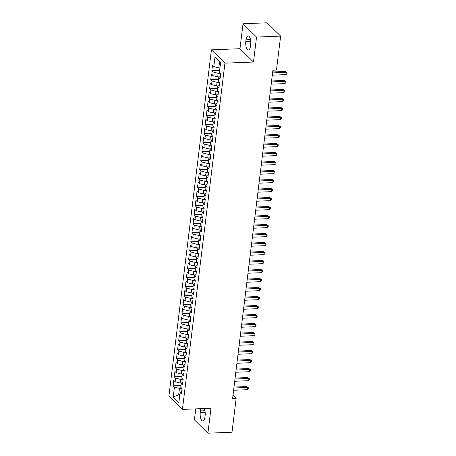 <?xml version="1.0" encoding="UTF-8"?>
<svg xmlns="http://www.w3.org/2000/svg" width="456" height="456" viewBox="0 0 456 456"><rect width="100%" height="100%" fill="white"/><g stroke="black" fill="none" stroke-linecap="round" stroke-linejoin="round"><path stroke-width="0.68" d="M195.755 408.872L194.398 419.885L207.907 433.2L231.996 432.237L236.162 398.293L232.993 395.17M211.43 49.846L168.914 396.087L182.428 409.408L224.939 63.162L211.43 49.846L239.976 48.701L253.485 62.022L256.546 37.084L243.037 23.763L239.976 48.701M243.037 23.763L267.125 22.8L280.634 36.115L256.546 37.084M220.59 62.586L215.01 56.704L213.79 66.61L212.496 65.328L211.835 70.731L213.129 72.008L212.69 75.611L211.39 74.334L210.729 79.737L212.023 81.014L211.584 84.611L210.284 83.334L209.623 88.738L210.917 90.014L210.478 93.617L209.179 92.34L208.517 97.738L209.811 99.02L209.372 102.617L208.073 101.34L207.412 106.744L208.705 108.021L208.267 111.623L206.967 110.346L206.306 115.744L207.6 117.021L207.161 120.623L205.861 119.347L205.2 124.75L206.5 126.027L206.055 129.629L204.761 128.347L204.094 133.75L205.394 135.027L204.949 138.63L203.655 137.353L202.988 142.751L204.288 144.033L203.843 147.63L202.549 146.353L201.883 151.757L203.182 153.034L202.738 156.636L201.444 155.359L200.777 160.757L202.076 162.034L201.632 165.636L200.338 164.359L199.671 169.763L200.971 171.04L200.526 174.642L199.232 173.36L198.571 178.763L199.865 180.04L199.42 183.643L198.126 182.366L197.465 187.769L198.759 189.046L198.314 192.643L197.02 191.366L196.359 196.77L197.653 198.046L197.214 201.649L195.915 200.372L195.254 205.77L196.547 207.052L196.108 210.649L194.809 209.372L194.148 214.776L195.442 216.053L195.003 219.655L193.703 218.378L193.042 223.776L194.336 225.053L193.897 228.655L192.597 227.379L191.936 232.782L193.23 234.059L192.791 237.661L191.491 236.379L190.83 241.783L192.124 243.059L191.685 246.662L190.386 245.385L189.725 250.783L191.024 252.065L190.579 255.662L189.286 254.385L188.619 259.789L189.918 261.066L189.474 264.668L188.18 263.391L187.513 268.789L188.812 270.066L188.368 273.668L187.074 272.392L186.407 277.795L187.707 279.072L187.262 282.674L185.968 281.392L185.301 286.795L186.601 288.072L186.156 291.675L184.862 290.398L184.195 295.801L185.495 297.078L185.05 300.675L183.757 299.398L183.095 304.802L184.389 306.079L183.945 309.681L182.651 308.404L181.99 313.802L183.284 315.085L182.839 318.681L181.545 317.404L180.884 322.808L182.178 324.085L181.739 327.687L180.439 326.41L179.778 331.808L181.072 333.085L180.633 336.688L179.333 335.411L178.672 340.814L179.966 342.091L179.527 345.694L178.228 344.411L177.566 349.815L178.86 351.091L178.421 354.694L177.122 353.417L176.461 358.815L177.755 360.097L177.316 363.694L176.016 362.417L175.355 367.821L176.649 369.098L176.21 372.7L174.91 371.423L174.249 376.821L175.549 378.098L175.104 381.7L173.81 380.424L173.143 385.827L180.941 385.514M215.01 56.704L220.63 62.25L219.416 72.151L220.71 73.427L220.048 78.831L218.755 77.554L218.31 81.151L219.604 82.433L218.943 87.831L217.649 86.554L217.204 90.157L218.498 91.434L217.837 96.837L216.543 95.56L216.098 99.157L217.398 100.434L216.731 105.838L215.437 104.561L214.993 108.163L216.292 109.44L215.625 114.844L214.331 113.561L213.887 117.163L215.186 118.44L214.519 123.844L213.226 122.567L212.781 126.169L214.081 127.446L213.414 132.844L212.12 131.567L211.675 135.17L212.975 136.447L212.308 141.85L211.014 140.573L210.569 144.17L211.869 145.453L211.208 150.85L209.908 149.574L209.469 153.176L210.763 154.453L210.102 159.856L208.802 158.574L208.363 162.176L209.657 163.453L208.996 168.857L207.697 167.58L207.258 171.182L208.552 172.459L207.89 177.857L206.591 176.58L206.152 180.183L207.446 181.459L206.785 186.863L205.485 185.586L205.046 189.183L206.34 190.465L205.679 195.863L204.379 194.587L203.94 198.189L205.234 199.466L204.573 204.869L203.279 203.593L202.834 207.189L204.128 208.466L203.467 213.87L202.173 212.593L201.729 216.195L203.023 217.472L202.361 222.876L201.067 221.593L200.623 225.196L201.922 226.472L201.256 231.876L199.962 230.599L199.517 234.202L200.817 235.478L200.15 240.876L198.856 239.6L198.411 243.202L199.711 244.479L199.044 249.882L197.75 248.605L197.305 252.202L198.605 253.485L197.938 258.883L196.644 257.606L196.2 261.208L197.499 262.485L196.832 267.889L195.538 266.606L195.094 270.208L196.393 271.485L195.732 276.889L194.433 275.612L193.994 279.214L195.288 280.491L194.626 285.889L193.327 284.612L192.888 288.215L194.182 289.492L193.521 294.895L192.221 293.618L191.782 297.215L193.076 298.498L192.415 303.895L191.115 302.619L190.676 306.221L191.97 307.498L191.309 312.901L190.01 311.625L189.571 315.221L190.864 316.498L190.203 321.902L188.904 320.625L188.465 324.227L189.759 325.504L189.097 330.908L187.804 329.625L187.359 333.228L188.653 334.505L187.992 339.908L186.698 338.631L186.253 342.234L187.547 343.51L186.886 348.908L185.592 347.632L185.147 351.234L186.447 352.511L185.78 357.914L184.486 356.638L184.042 360.234L185.341 361.517L184.674 366.915L183.38 365.638L182.936 369.24L184.235 370.517L183.569 375.921L182.275 374.638L181.83 378.241L183.13 379.517L182.463 384.921L181.169 383.644L180.724 387.247L182.024 388.523L181.357 393.921L180.063 392.644L178.849 402.551L173.223 397.005L174.443 387.104L173.143 385.827M280.634 36.115L276.467 70.059L272.899 70.201L232.594 398.436L236.162 398.293M182.132 382.92L180.131 383L180.576 379.398L182.907 379.301M175.104 381.7L180.131 383M175.549 378.098L180.576 379.398M180.063 392.644L181.665 391.442M183.238 373.914L181.237 373.994L181.682 370.392L184.013 370.3M176.21 372.7L181.237 373.994M176.649 369.098L181.682 370.392M181.169 383.644L182.77 382.442M184.344 364.914L182.343 364.994L182.788 361.391L185.119 361.3M177.316 363.694L182.343 364.994M177.755 360.097L182.788 361.391M182.275 374.638L183.876 373.441M185.45 355.908L183.449 355.988L183.893 352.391L186.225 352.294M178.421 354.694L183.449 355.988M178.86 351.091L183.893 352.391M183.38 365.638L184.982 364.435M186.555 346.908L184.555 346.987L184.993 343.385L187.33 343.294M179.527 345.694L184.555 346.987M179.966 342.091L184.993 343.385M184.486 356.638L186.088 355.435M187.661 337.907L185.66 337.987L186.099 334.385L188.436 334.288M180.633 336.688L185.66 337.987M181.072 333.085L186.099 334.385M185.592 347.632L187.194 346.429M188.767 328.901L186.766 328.981L187.205 325.379L189.542 325.288M181.739 327.687L186.766 328.981M182.178 324.085L187.205 325.379M186.698 338.631L188.294 337.429M189.873 319.901L187.872 319.981L188.311 316.378L190.648 316.287M182.839 318.681L187.872 319.981M183.284 315.085L188.311 316.378M187.804 329.625L189.4 328.423M190.978 310.895L188.978 310.975L189.417 307.378L191.754 307.281M183.945 309.681L188.978 310.975M184.389 306.079L189.417 307.378M188.904 320.625L190.505 319.422M192.084 301.895L190.084 301.975L190.522 298.372L192.859 298.281M185.05 300.675L190.084 301.975M185.495 297.078L190.522 298.372M190.01 311.625L191.611 310.422M193.19 292.889L191.184 292.974L191.628 289.372L193.965 289.275M186.156 291.675L191.184 292.974M186.601 288.072L191.628 289.372M191.115 302.619L192.717 301.416M194.296 283.888L192.29 283.968L192.734 280.366L195.071 280.275M187.262 282.674L192.29 283.968M187.707 279.072L192.734 280.366M192.221 293.618L193.823 292.416M195.402 274.888L193.395 274.968L193.84 271.366L196.171 271.274M188.368 273.668L193.395 274.968M188.812 270.066L193.84 271.366M193.327 284.612L194.929 283.41M196.507 265.882L194.501 265.962L194.946 262.365L197.277 262.268M189.474 264.668L194.501 265.962M189.918 261.066L194.946 262.365M194.433 275.612L196.034 274.409M197.608 256.882L195.607 256.962L196.051 253.359L198.383 253.268M190.579 255.662L195.607 256.962M191.024 252.065L196.051 253.359M195.538 266.606L197.14 265.409M198.713 247.876L196.713 247.956L197.157 244.359L199.489 244.262M191.685 246.662L196.713 247.956M192.124 243.059L197.157 244.359M196.644 257.606L198.246 256.403M199.819 238.876L197.819 238.955L198.263 235.353L200.594 235.262M192.791 237.661L197.819 238.955M193.23 234.059L198.263 235.353M197.75 248.605L199.352 247.403M200.925 229.875L198.924 229.955L199.369 226.353L201.7 226.256M193.897 228.655L198.924 229.955M194.336 225.053L199.369 226.353M198.856 239.6L200.458 238.397M202.031 220.869L200.03 220.949L200.469 217.347L202.806 217.255M195.003 219.655L200.03 220.949M195.442 216.053L200.469 217.347M199.962 230.599L201.563 229.396M203.137 211.869L201.136 211.949L201.575 208.346L203.912 208.255M196.108 210.649L201.136 211.949M196.547 207.052L201.575 208.346M201.067 221.593L202.669 220.39M204.242 202.863L202.242 202.943L202.681 199.346L205.018 199.249M197.214 201.649L202.242 202.943M197.653 198.046L202.681 199.346M202.173 212.593L203.769 211.39M205.348 193.863L203.347 193.942L203.786 190.34L206.123 190.249M198.314 192.643L203.347 193.942M198.759 189.046L203.786 190.34M203.279 203.593L204.875 202.39M206.454 184.857L204.453 184.942L204.892 181.34L207.229 181.243M199.42 183.643L204.453 184.942M199.865 180.04L204.892 181.34M204.379 194.587L205.981 193.384M207.56 175.856L205.559 175.936L205.998 172.334L208.335 172.243M200.526 174.642L205.559 175.936M200.971 171.04L205.998 172.334M205.485 185.586L207.087 184.384M208.666 166.856L206.659 166.936L207.104 163.333L209.441 163.242M201.632 165.636L206.659 166.936M202.076 162.034L207.104 163.333M206.591 176.58L208.192 175.378M209.771 157.85L207.765 157.93L208.21 154.333L210.547 154.236M202.738 156.636L207.765 157.93M203.182 153.034L208.21 154.333M207.697 167.58L209.298 166.377M210.877 148.85L208.871 148.93L209.315 145.327L211.647 145.236M203.843 147.63L208.871 148.93M204.288 144.033L209.315 145.327M208.802 158.574L210.404 157.377M211.983 139.844L209.977 139.924L210.421 136.327L212.752 136.23M204.949 138.63L209.977 139.924M205.394 135.027L210.421 136.327M209.908 149.574L211.51 148.371M213.083 130.844L211.082 130.923L211.527 127.321L213.858 127.23M206.055 129.629L211.082 130.923M206.5 126.027L211.527 127.321M211.014 140.573L212.616 139.371M214.189 121.843L212.188 121.923L212.633 118.321L214.964 118.224M207.161 120.623L212.188 121.923M207.6 117.021L212.633 118.321M212.12 131.567L213.721 130.365M215.295 112.837L213.294 112.917L213.739 109.315L216.07 109.223M208.267 111.623L213.294 112.917M208.705 108.021L213.739 109.315M213.226 122.567L214.827 121.364M216.4 103.837L214.4 103.917L214.844 100.314L217.176 100.223M209.372 102.617L214.4 103.917M209.811 99.02L214.844 100.314M214.331 113.561L215.933 112.364M217.506 94.831L215.506 94.911L215.945 91.314L218.281 91.217M210.478 93.617L215.506 94.911M210.917 90.014L215.945 91.314M215.437 104.561L217.039 103.358M218.612 85.831L216.611 85.91L217.05 82.308L219.387 82.217M211.584 84.611L216.611 85.91M212.023 81.014L217.05 82.308M216.543 95.56L218.139 94.358M219.718 76.825L217.717 76.91L218.156 73.308L220.493 73.211M212.69 75.611L217.717 76.91M213.129 72.008L218.156 73.308M217.649 86.554L219.245 85.352M219.94 67.858L218.823 67.904L219.592 61.606M213.79 66.61L218.823 67.904M218.755 77.554L220.351 76.351M253.485 62.022L224.939 63.162M207.907 433.2L210.974 408.262L182.428 409.408M179.818 394.657L178.695 394.702L179.692 395.683M181.801 388.307L179.47 388.398L178.695 394.702L173.223 397.005M174.443 387.104L179.47 388.398M250.692 44.431A6.207 2.428 -92.3 0 0 248.104 35.921A6.207 2.428 -92.3 0 0 246.018 39.826L245.818 41.445A6.207 2.428 -92.3 0 0 248.406 49.955A6.207 2.428 -92.3 0 0 250.492 46.05L250.692 44.431M200.982 408.661A6.207 2.428 -92.3 0 0 200.452 410.913L200.258 412.532A6.207 2.428 -92.3 0 0 202.84 421.042A6.207 2.428 -92.3 0 0 204.926 417.143L205.126 415.519A6.207 2.428 -92.3 0 0 204.225 408.53M211.835 70.731L219.627 70.418M210.729 79.737L218.521 79.424M209.623 88.738L217.415 88.424M208.517 97.738L216.309 97.43M207.412 106.744L215.203 106.43M206.306 115.744L214.103 115.431M205.2 124.75L212.998 124.437M204.094 133.75L211.892 133.437M202.988 142.751L210.786 142.443M201.883 151.757L209.68 151.443M200.777 160.757L208.574 160.444M199.671 169.763L207.469 169.45M198.571 178.763L206.363 178.45M197.465 187.769L205.257 187.456M196.359 196.77L204.151 196.456M195.254 205.77L203.045 205.462M194.148 214.776L201.94 214.462M193.042 223.776L200.834 223.463M191.936 232.782L199.728 232.469M190.83 241.783L198.628 241.469M189.725 250.783L197.522 250.475M188.619 259.789L196.416 259.475M187.513 268.789L195.31 268.476M186.407 277.795L194.205 277.482M185.301 286.795L193.099 286.482M184.195 295.801L191.993 295.488M183.095 304.802L190.887 304.488M181.99 313.802L189.781 313.494M180.884 322.808L188.676 322.495M179.778 331.808L187.57 331.495M178.672 340.814L186.464 340.501M177.566 349.815L185.358 349.501M176.461 358.815L184.252 358.507M175.355 367.821L183.152 367.507M174.249 376.821L182.047 376.508M272.563 72.92L286.282 72.367L286.003 74.619L272.289 75.166M272.677 71.98L285.37 71.467L287.086 72.726L286.972 73.627L286.003 74.619M285.37 71.467L287.086 72.726M271.457 81.92L285.177 81.373L284.897 83.619L271.183 84.172M271.571 80.98L284.265 80.473L285.98 81.727L285.866 82.627L284.897 83.619M284.265 80.473L285.98 81.727M270.351 90.921L284.071 90.373L283.792 92.625L270.077 93.172M270.471 89.98L283.159 89.473L284.875 90.733L284.761 91.633L283.792 92.625M283.159 89.473L284.875 90.733M269.245 99.927L282.965 99.374L282.686 101.625L268.972 102.178M269.365 98.986L282.053 98.479L283.769 99.733L283.655 100.633L282.686 101.625M282.053 98.479L283.769 99.733M268.139 108.927L281.859 108.38L281.58 110.631L267.866 111.178M268.259 107.986L280.947 107.479L282.663 108.739L282.549 109.639L281.58 110.631M280.947 107.479L282.663 108.739M267.039 117.933L280.753 117.38L280.48 119.632L266.76 120.184M267.153 116.992L279.841 116.479L281.557 117.739L281.443 118.64L280.48 119.632M279.841 116.479L281.557 117.739M265.933 126.933L279.648 126.386L279.374 128.632L265.654 129.185M266.047 125.993L278.736 125.485L280.451 126.745L280.343 127.646L279.374 128.632M278.736 125.485L280.451 126.745M264.828 135.939L278.542 135.386L278.268 137.638L264.548 138.185M264.942 134.993L277.63 134.486L279.346 135.745L279.237 136.646L278.268 137.638M277.63 134.486L279.346 135.745M263.722 144.94L277.436 144.387L277.162 146.638L263.443 147.191M263.836 143.999L276.524 143.492L278.24 144.746L278.131 145.646L277.162 146.638M276.524 143.492L278.24 144.746M262.616 153.94L276.33 153.393L276.057 155.644L262.337 156.191M262.73 152.999L275.418 152.492L277.134 153.752L277.026 154.652L276.057 155.644M275.418 152.492L277.134 153.752M261.51 162.946L275.224 162.393L274.951 164.644L261.231 165.197M261.624 162.005L274.312 161.492L276.028 162.752L275.92 163.653L274.951 164.644M274.312 161.492L276.028 162.752M260.404 171.946L274.119 171.399L273.845 173.65L260.125 174.198M260.518 171.006L273.207 170.498L274.922 171.758L274.814 172.659L273.845 173.65M273.207 170.498L274.922 171.758M259.299 180.952L273.019 180.399L272.739 182.651L259.025 183.198M259.413 180.006L272.101 179.499L273.817 180.758L273.708 181.659L272.739 182.651M272.101 179.499L273.817 180.758M258.193 189.952L271.913 189.405L271.633 191.651L257.919 192.204M258.307 189.012L270.995 188.505L272.711 189.759L272.602 190.659L271.633 191.651M270.995 188.505L272.711 189.759M257.087 198.953L270.807 198.406L270.528 200.657L256.813 201.204M257.201 198.012L269.895 197.505L271.611 198.765L271.497 199.665L270.528 200.657M269.895 197.505L271.611 198.765M255.981 207.959L269.701 207.406L269.422 209.657L255.708 210.21M256.095 207.018L268.789 206.511L270.505 207.765L270.391 208.666L269.422 209.657M268.789 206.511L270.505 207.765M254.875 216.959L268.595 216.412L268.316 218.663L254.602 219.211M254.995 216.019L267.683 215.511L269.399 216.771L269.285 217.672L268.316 218.663M267.683 215.511L269.399 216.771M253.77 225.965L267.49 225.412L267.21 227.664L253.496 228.217M253.889 225.025L266.578 224.512L268.293 225.771L268.179 226.672L267.21 227.664M266.578 224.512L268.293 225.771M252.664 234.965L266.384 234.418L266.104 236.664L252.39 237.217M252.784 234.025L265.472 233.518L267.188 234.777L267.073 235.672L266.104 236.664M265.472 233.518L267.188 234.777M251.564 243.966L265.278 243.418L265.004 245.67L251.284 246.217M251.678 243.025L264.366 242.518L266.082 243.778L265.973 244.678L265.004 245.67M264.366 242.518L266.082 243.778M250.458 252.972L264.172 252.419L263.899 254.67L250.179 255.223M250.572 252.031L263.26 251.524L264.976 252.778L264.868 253.678L263.899 254.67M263.26 251.524L264.976 252.778M249.352 261.972L263.066 261.425L262.793 263.676L249.073 264.224M249.466 261.031L262.154 260.524L263.87 261.784L263.762 262.685L262.793 263.676M262.154 260.524L263.87 261.784M248.246 270.978L261.961 270.425L261.687 272.677L247.967 273.229M248.36 270.037L261.049 269.524L262.764 270.784L262.656 271.685L261.687 272.677M261.049 269.524L262.764 270.784M247.141 279.978L260.855 279.431L260.581 281.683L246.861 282.23M247.255 279.038L259.943 278.53L261.659 279.79L261.55 280.691L260.581 281.683M259.943 278.53L261.659 279.79M246.035 288.984L259.749 288.431L259.475 290.683L245.755 291.23M246.149 288.038L258.837 287.531L260.553 288.79L260.444 289.691L259.475 290.683M258.837 287.531L260.553 288.79M244.929 297.985L258.643 297.437L258.37 299.683L244.65 300.236M245.043 297.044L257.731 296.537L259.447 297.791L259.339 298.691L258.37 299.683M257.731 296.537L259.447 297.791M243.823 306.985L257.543 306.438L257.264 308.689L243.55 309.236M243.937 306.044L256.625 305.537L258.341 306.797L258.233 307.697L257.264 308.689M256.625 305.537L258.341 306.797M242.717 315.991L256.437 315.438L256.158 317.69L242.444 318.242M242.831 315.05L255.52 314.537L257.235 315.797L257.127 316.698L256.158 317.69M255.52 314.537L257.235 315.797M241.612 324.991L255.331 324.444L255.052 326.695L241.338 327.243M241.726 324.051L254.419 323.543L256.135 324.803L256.021 325.704L255.052 326.695M254.419 323.543L256.135 324.803M240.506 333.997L254.226 333.444L253.946 335.696L240.232 336.249M240.625 333.057L253.314 332.544L255.029 333.803L254.915 334.704L253.946 335.696M253.314 332.544L255.029 333.803M239.4 342.997L253.12 342.45L252.841 344.696L239.126 345.249M239.52 342.057L252.208 341.55L253.924 342.809L253.81 343.704L252.841 344.696M252.208 341.55L253.924 342.809M238.294 351.998L252.014 351.451L251.735 353.702L238.021 354.249M238.414 351.057L251.102 350.55L252.818 351.81L252.704 352.71L251.735 353.702M251.102 350.55L252.818 351.81M237.188 361.004L250.908 360.451L250.629 362.702L236.915 363.255M237.308 360.063L249.996 359.556L251.712 360.81L251.598 361.711L250.629 362.702M249.996 359.556L251.712 360.81M236.088 370.004L249.802 369.457L249.529 371.708L235.809 372.256M236.202 369.064L248.89 368.556L250.606 369.816L250.498 370.717L249.529 371.708M248.89 368.556L250.606 369.816M234.982 379.01L248.697 378.457L248.423 380.709L234.703 381.262M235.096 378.07L247.785 377.557L249.5 378.816L249.392 379.717L248.423 380.709M247.785 377.557L249.5 378.816M233.877 388.01L247.591 387.463L247.317 389.715L233.597 390.262M233.991 387.07L246.679 386.563L248.395 387.822L248.286 388.723L247.317 389.715M246.679 386.563L248.395 387.822M250.498 39.643L246.018 39.826M250.732 41.245L245.818 41.445M205.171 412.338L200.258 412.532M204.938 410.736L200.452 410.913"/></g></svg>
